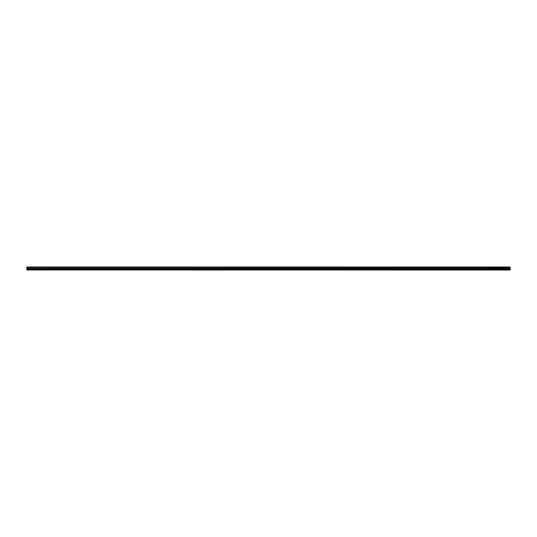 <?xml version="1.0" encoding="UTF-8"?>
<svg xmlns="http://www.w3.org/2000/svg" width="537" height="537" viewBox="0 0 537 537"><rect width="100%" height="100%" fill="white"/><g stroke="black" fill="none" stroke-linecap="round" stroke-linejoin="round"><path stroke-width="0.81" d="M26.85 267.372L26.85 266.996L510.15 266.996L510.15 267.372L26.85 267.372L510.15 267.413L510.15 268.292L26.85 268.339L510.15 268.292M26.85 267.413L26.85 268.292M26.85 268.339L26.85 270.004L510.15 270.004L510.15 268.339M26.85 269.843L510.15 269.843M26.85 269.024L510.15 269.024M510.15 267.097L26.85 267.097M26.85 268.675L510.15 268.675"/></g></svg>
